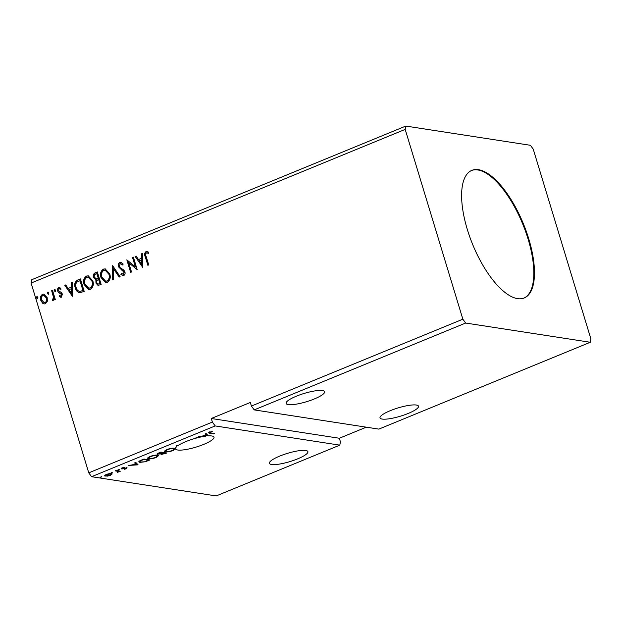 <?xml version="1.0" encoding="UTF-8"?>
<svg xmlns="http://www.w3.org/2000/svg" width="622" height="622" viewBox="0 0 622 622"><rect width="100%" height="100%" fill="white"/><g stroke="black" fill="none" stroke-linecap="round" stroke-linejoin="round"><path stroke-width="0.93" d="M296.391 396.183A20.114 4.3 163.1 0 0 286.112 403.414A20.114 4.3 163.1 0 0 314.32 398.951A20.114 4.3 163.1 0 0 324.598 391.72A20.114 4.3 163.1 0 0 296.391 396.183M408.219 413.436A20.114 4.3 -16.9 0 1 380.011 417.898A20.114 4.3 -16.9 0 1 390.297 410.668A20.114 4.3 -16.9 0 1 418.505 406.205A20.114 4.3 -16.9 0 1 408.219 413.436M279.698 456.097A20.114 4.3 163.1 0 0 269.412 463.328A20.114 4.3 163.1 0 0 297.627 458.865A20.114 4.3 163.1 0 0 307.906 451.634A20.114 4.3 163.1 0 0 279.698 456.097M203.721 444.38A20.114 4.3 -16.9 0 1 175.513 448.843A20.114 4.3 -16.9 0 1 176.749 446.588L176.042 445.857L177.884 445.694A20.114 4.3 -16.9 0 1 185.791 441.612A20.114 4.3 -16.9 0 1 197.244 437.826L196.039 437.647L196.917 437.282L198.465 437.523A20.114 4.3 -16.9 0 1 205.695 436.146L198.667 436.566L202.71 435.991L205.905 434.677L205.159 433.899L206.115 433.511L208.401 435.89A20.114 4.3 -16.9 0 1 214.007 437.149A20.114 4.3 -16.9 0 1 203.721 444.38M176.648 445.772A20.114 4.3 -16.9 0 0 176.531 445.873L176.749 446.588M467.309 229.432A68.964 27.376 67.7 0 0 524.245 297.969A68.964 27.376 67.7 0 0 528.77 238.91A68.964 27.376 67.7 0 0 471.834 170.374A68.964 27.376 67.7 0 0 467.309 229.432M523.918 298.093A68.964 27.376 67.7 0 0 528.125 239.182A68.964 27.376 67.7 0 0 471.515 170.514M405.801 126.072L405.179 129.392L462.854 319.195L465.645 323.043L254.211 409.89L378.845 429.118L590.278 342.271L590.9 338.951L533.233 149.148L530.434 145.299L405.801 126.072L31.722 279.729L31.1 283.049L88.767 472.852L91.566 476.701L216.199 495.928L339.806 445.15L215.173 425.93L91.566 476.701M465.645 323.043L590.278 342.271M158.105 453.702L157.382 453.679L157.599 454.394C156.62 454.239 156.954 453.78 158.587 453.026L160.865 452.093L166.844 453.018L161.129 454.526L160.919 453.889L157.071 454.13M161.611 453.835L160.911 453.811L161.129 454.526L160.849 453.656M141.287 460.132L143.931 459.052L149.91 459.969L145.26 461.757L139.841 462.371L138.784 461.866L141.287 460.132M112.084 473.77L110.568 475.262L107.489 476.118L104.379 475.877L106.051 474.563C108.477 473.715 110.296 473.389 111.509 473.591L112.232 473.956M116.057 470.496L120.419 471.173L117.286 472.425L118.009 471.375L115.179 470.862L116.057 470.496M117.706 472.028L117.822 470.776M121.445 468.327L121.617 468.887C120.909 468.778 121.103 468.459 122.207 467.931L124.594 467.277L122.472 468.522L127.09 467.83L126.569 468.693L124.252 469.291L126.235 468.195L121.22 468.685M125.978 468.63L126.126 467.845M122.759 467.721L122.581 468.871M210.034 431.831L210.127 432.119C209.342 432.609 209.451 432.85 210.446 432.858L214.427 433.472L213.548 433.829L208.378 432.85L212.343 431.248L209.528 432.585L209.311 431.87M138.084 464.828L128.319 465.466L132.354 464.883L135.549 463.577L134.803 462.799L135.759 462.403L138.084 464.828M119.245 469.423L117.791 470.022L119.02 469.804L118.903 469.423M101.588 476.677L100.126 477.276L101.355 477.058L101.238 476.677M112.535 472.184L111.074 472.782L112.185 472.184M157.405 455.187L158.447 455.724L156.246 457.45C152.864 458.632 150.345 459.083 148.674 458.787L147.655 458.29L149.894 456.509C153.237 455.351 155.741 454.907 157.405 455.187M174.339 448.237L175.373 448.773L173.18 450.499C169.798 451.681 167.271 452.124 165.607 451.836L164.589 451.339L166.828 449.558C170.171 448.392 172.675 447.957 174.339 448.237M462.854 319.195L251.412 406.049L254.211 409.89M48.446 294.206L47.396 293.46L47.808 292.115L48.858 292.861L48.143 294.245M48.788 294.26L47.738 293.514L48.112 292.076M55.156 291.446L54.114 290.699L54.526 289.362L55.568 290.101L54.853 291.485M55.498 291.5L54.456 290.754L54.829 289.323M72.393 296.297L64.789 285.319L65.745 284.93L68.132 288.468L71.336 287.154L71.281 282.66L72.238 282.264L72.393 296.297M92.802 280.802C93.953 284.355 93.191 287.162 90.501 289.222L88.635 289.463L84.063 284.464C82.92 280.903 83.713 278.104 86.427 276.075L88.231 275.841L92.802 280.802M142.749 267.398L135.145 256.427L136.101 256.031L138.488 259.568L141.684 258.254L141.637 253.76L142.586 253.364L142.749 267.398M119.789 262.367L120.8 262.243L123.179 264.055L122.666 264.988L120.24 263.627L119.3 266.41L119.96 267.522L123.848 270.088L124.882 271.814C125.387 273.431 125.006 274.683 123.731 275.569L122.876 275.67L120.893 274.356L121.344 273.299L123.358 274.279L124.019 272.226L118.413 266.752C117.861 264.863 118.32 263.401 119.789 262.367L120.971 262.282M120.987 263.604L120.24 263.627M122.993 274.356L123.692 274.333L124.019 272.226M109.736 273.851C110.887 277.396 110.117 280.203 107.435 282.271L105.561 282.505L100.997 277.505C99.854 273.944 100.64 271.153 103.361 269.116L105.157 268.891L109.736 273.851M37.499 298.7L36.449 297.961L36.861 296.616L37.911 297.355L37.196 298.739M37.841 298.754L36.791 298.008L37.164 296.577M251.412 406.049L250.324 402.465L211.293 418.497L212.374 422.081L88.767 472.852M405.179 129.392L31.1 283.049M98.222 285.444L96.317 283.173L96.573 280.071L93.456 277.552C92.841 275.476 93.378 273.921 95.065 272.887L97.343 271.954L101.153 284.487L98.051 285.428L95.975 283.119L95.866 279.978M112.668 265.656L120.124 276.689L119.167 277.085L113.515 268.712L113.632 279.356L112.683 279.752L112.668 265.656M146.201 256.606L148.736 264.941L147.857 265.299L145.284 256.839C144.242 254.701 144.491 252.96 146.03 251.591L148.627 252.151L148.471 253.302L146.434 252.874C145.548 253.931 145.47 255.175 146.201 256.606M132.517 257.5L133.396 257.143L137.205 269.676L128.668 262.671L131.506 272.016L130.636 272.374L126.826 259.84L135.347 266.83L132.517 257.5L133.442 257.314M79.647 292.814C77.369 292.161 75.907 290.521 75.262 287.893C74.026 284.332 74.865 281.696 77.766 279.993L80.409 278.905L84.219 291.438L79.429 292.783M61.43 297.184L59.347 296.577L59.619 295.582L61.034 296.088L61.508 294.501L58.382 292.348L57.667 291.049C57.208 289.58 57.558 288.445 58.709 287.644L60.886 288.142L60.645 289.199L59.144 288.725L58.522 290.637L61.656 292.807L62.371 294.097L61.43 297.184L60.731 297.262M60.785 296.134L61.376 296.134L61.508 294.501M59.829 288.709L59.144 288.725M52.528 290.357L55.311 299.516L54.441 299.882L54.028 298.529L52.963 300.667L52.201 300.628L52.326 299.477L52.761 299.477L53.406 296.997L51.657 290.715L52.528 290.357M52.963 300.667L52.201 300.628L52.543 299.516M52.326 299.477L53.103 299.532L53.406 296.997M47.334 301.273L45.437 303.754L44.092 303.933L42.615 303.217L40.78 300.309C39.963 297.72 40.554 295.707 42.553 294.276L43.913 294.097L47.202 297.674L47.334 301.273M211.293 418.497L339.34 438.253L366.288 427.182M339.34 438.253L340.428 441.838L339.806 445.15M215.173 425.93L212.374 422.081M96.573 280.071L93.456 277.552M93.798 277.599C93.183 275.53 93.72 273.975 95.407 272.941L95.065 272.887M95.407 272.941L97.39 272.125M96.161 278.858L98.61 278.314L97.195 273.649L95.858 274.007C94.458 274.559 93.945 275.616 94.334 277.187L96.387 278.866L98.268 278.259L96.853 273.594M98.214 284.098L100.228 283.616L99.007 279.597L98.214 279.729C96.9 280.258 96.441 281.261 96.838 282.738L98.035 284.091L99.885 283.562L98.665 279.542M96.729 278.92L96.324 278.897M105.732 282.528L100.997 277.505M101.339 277.56C100.196 273.999 100.982 271.208 103.703 269.171L103.361 269.116M103.703 269.171L105.328 268.922M105.779 281.183L107.342 281.051C109.511 279.379 110.133 277.117 109.208 274.263L105.343 270.243M101.876 277.148L105.6 281.16L107 280.996C109.169 279.325 109.791 277.062 108.866 274.209L105.172 270.212L103.781 270.391C101.573 272.024 100.943 274.279 101.876 277.148M119.408 276.984L113.515 268.712M113.017 279.612L112.862 265.952M123 265.042L120.582 263.681M123.047 275.694L120.893 274.356M121.236 274.403L121.593 273.556M123.164 274.395L123.692 274.333M124.361 272.273L123 270.819M123.343 270.873L121.539 270.018M121.881 270.072L118.413 266.752M118.755 266.799C118.203 264.918 118.662 263.456 120.132 262.422M148.145 265.182L145.626 256.886C144.584 254.756 144.833 253.006 146.372 251.646L146.03 251.591M146.372 251.646L147.251 251.506M148.814 253.356L147.064 252.82M142.749 267.219L135.145 256.427M135.487 256.474L136.202 256.186M141.684 258.254L138.488 259.568M142.026 258.309L141.637 253.76M141.979 253.807L142.594 253.558M141.762 264.404L142.041 259.747L139.25 260.704L141.762 264.404L141.699 259.693M137.198 269.668L128.668 262.671M130.923 272.257L126.826 259.84M132.859 257.555L135.347 266.83M88.806 289.487L84.063 284.464M84.405 284.511C83.262 280.957 84.048 278.158 86.769 276.129L86.427 276.075M86.769 276.129L88.402 275.873M88.845 288.134L90.415 288.009C92.577 286.338 93.199 284.075 92.274 281.222L88.41 277.202M84.942 284.106L88.666 288.11L90.073 287.955C92.235 286.283 92.857 284.021 91.932 281.167L88.238 277.171L86.847 277.35C84.646 278.983 84.009 281.23 84.942 284.106M79.989 292.861C77.711 292.208 76.249 290.575 75.596 287.947C74.368 284.386 75.208 281.75 78.108 280.048L77.766 279.993M78.108 280.048L80.463 279.076M79.616 291.423L83.294 290.567L80.261 280.608L76.739 282.217C75.627 283.85 75.433 285.622 76.133 287.535C76.661 289.697 77.867 290.995 79.748 291.438L82.951 290.513L79.927 280.553M72.393 296.119L64.789 285.319M65.131 285.374L65.846 285.078M71.336 287.154L68.132 288.468M71.67 287.208L71.281 282.66M71.623 282.707L72.238 282.458M71.406 293.304L71.693 288.647L68.902 289.603L71.406 293.304L71.351 288.592M60.902 297.277L59.347 296.577M59.689 296.632L59.914 295.808M60.964 296.181L61.376 296.134M61.85 294.556L61.042 293.755M61.384 293.809L58.382 292.348M58.725 292.394L57.667 291.049M58.009 291.096C57.551 289.627 57.9 288.491 59.051 287.691L58.709 287.644M59.051 287.691L59.852 287.566M60.987 289.246L59.487 288.779M54.728 299.757L54.028 298.529M53.305 300.714L52.543 300.675M52.668 299.532L53.103 299.532L52.668 299.532M53.749 297.052L51.657 290.715M51.999 290.769L52.582 290.528M44.271 303.948L42.615 303.217M42.957 303.272L40.78 300.309M41.122 300.364C40.306 297.775 40.896 295.761 42.895 294.33L42.553 294.276M42.895 294.33L44.084 294.128M44.364 302.758L45.437 302.681C46.883 301.546 47.295 300.006 46.666 298.078L44.022 295.318M41.651 299.944L44.193 302.743L45.095 302.634C46.541 301.491 46.953 299.952 46.323 298.024L43.851 295.287L42.895 295.403C41.441 296.507 41.021 298.024 41.651 299.944M213.393 433.309L213.548 433.829M209.513 432.523L208.751 432.391M137.47 464.183L136.459 464.245M135.145 462.659L135.549 463.577M133.248 464.517L136.576 464.634L135.425 463.165M135.573 463.102L135.79 463.818L133.341 464.828M136.576 464.634L135.79 463.818M126.872 467.114L126.569 468.693M122.363 468.156L121.399 468.164M119.385 471.017L119.548 471.53M118.748 470.916L118.903 471.437M118.685 470.714L117.885 471.453M117.488 471.313L117.791 470.66M111.859 473.669L111.175 474.158M105.39 475.558L104.869 475.511L105.087 476.227M105.958 475.869L110.04 475.177C111.4 474.485 111.595 474.081 110.63 473.948L106.587 474.648C105.204 475.34 104.994 475.744 105.958 475.869L105.18 474.866M110.514 473.552L111.198 474.228L110.98 473.513M140.424 460.505L139.88 461.633L140.72 462.014L145.26 461.757M139.911 461.695L139.841 462.371M139.623 461.656L138.893 461.462M139.655 460.886L139.88 461.633M148.261 459.712L148.417 460.233L143.666 459.502L140.541 460.871M145.159 461.477L148.417 460.233M158.143 455.397L157.382 456.066M148.767 458.111L148.674 458.787M148.456 458.072L147.741 457.878M148.487 457.209L149.552 458.43C150.874 458.655 152.888 458.305 155.593 457.372L157.366 455.973L156.534 455.545C155.212 455.32 153.214 455.669 150.54 456.595L148.712 458.01M157.366 455.973L157.102 455.148M156.402 455.117L156.534 455.545M160.911 453.811L160.701 453.174M164.441 453.656L165.351 453.282L162.987 453.166C161.673 453.702 161.339 454.037 161.992 454.161L164.441 453.656M165.195 452.762L165.351 453.282M161.448 453.282L161.992 454.161M162.77 452.451L162.987 453.166M163.275 452.466L163.438 452.987M162.381 453.073L160.6 452.544L159.597 452.956C158.198 453.531 157.825 453.889 158.478 454.037L162.381 453.073M162.669 452.373L162.824 452.894M157.941 453.15L158.478 454.037M175.07 448.446L174.315 449.107M165.693 451.16L165.607 451.836M165.39 451.121L164.674 450.919M165.413 450.258L166.486 451.479C167.808 451.704 169.822 451.354 172.527 450.421L174.3 449.014L173.46 448.594C172.146 448.369 170.148 448.719 167.474 449.636L165.646 451.059M174.3 449.014L174.036 448.198M173.336 448.167L173.46 448.594M197.088 437.313L197.244 437.826M205.501 433.759L205.905 434.677M203.604 435.618L206.932 435.734L205.781 434.265M206.792 435.276A20.114 4.3 -16.9 0 1 207.74 435.198M205.929 434.203L206.146 434.926L203.697 435.929M206.932 435.734L206.146 434.926M209.295 432.492L209.513 433.207M116.485 470.566L116.648 471.087M126.414 468.28L126.196 467.565M122.262 468.42L122.044 467.697M118.219 471.569L118.001 470.846"/></g></svg>
